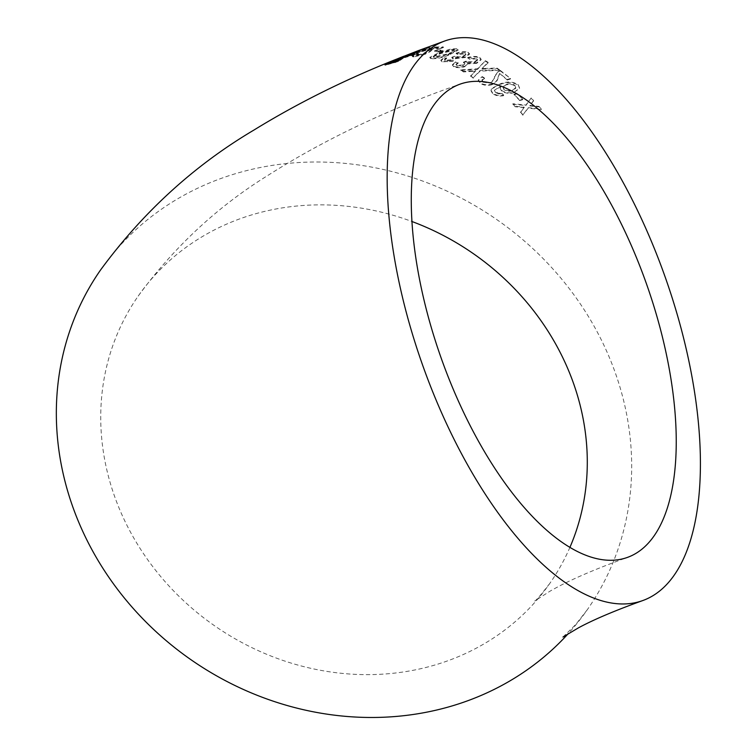 <?xml version="1.0" encoding="UTF-8"?>
<svg xmlns="http://www.w3.org/2000/svg" width="755" height="755" viewBox="0 0 755 755"><rect width="100%" height="100%" fill="white"/><g stroke="black" fill="none" stroke-linecap="round" stroke-linejoin="round"><path stroke-width="0.57" stroke-dasharray="3.77 2.83" d="M447.847 61.683L442.109 61.278L440.844 60.155L444.28 57.503L446.507 57.993L444.45 59.513L445.101 60.249L451.009 59.815L453.142 58.258L451.783 57.295L454.519 56.181L459.474 56.955L462.957 56.172L465.778 54.464L465.061 53.227L457.709 53.85L456.133 53.114C460.843 51.651 464.778 51.34 467.93 52.161L469.402 53.614L464.92 56.965L455.822 58.022L452.83 60.617L447.847 61.683M100.641 269.875A296.791 267.968 -145.1 0 1 294.676 162.816A296.791 267.968 -145.1 0 1 582.983 307.898A296.791 267.968 -145.1 0 1 587.371 609.625A296.791 267.968 -145.1 0 1 568.288 633.577M538.995 106.408L541.363 109.135L528.302 107.644L522.979 114.769L520.61 112.089L524.291 107.21L515.231 106.247L512.843 103.756L525.924 105.03L531.227 97.914L533.615 100.462L529.944 105.436L538.995 106.408L541.363 109.135M516.911 93.375L522.724 99.198L519.789 100.094L513.976 94.281L516.911 93.375L522.724 99.198M518.185 84.711L519.553 87.92L514.429 92.101C509.672 93.431 505.369 92.856 501.528 90.364L500.244 88.033L501.065 85.957L494.459 90.213L495.422 91.95L498.659 93.29L501.99 93.167L503.679 95.139C499.291 95.961 495.601 95.234 492.619 92.95L491.052 90.307L491.477 88.58L500.423 83.796C507.181 81.219 513.098 81.521 518.185 84.711L519.534 88.439L514.429 92.101M484.115 68.497L496.913 68.016L499.574 69.894L480.133 70.498L473.291 77.708L470.591 75.887L475.754 70.545L463.362 71.357L460.739 69.847L477.424 68.809L485.399 60.721L488.06 62.288L481.954 68.592L484.115 68.497L484.163 69.064L496.95 68.573L496.913 68.016M480.029 82.597L478.255 80.049L482.19 76.585L484.531 77.944L481.954 79.917L482.926 81.634L489.91 82.559C492.968 80.776 494.525 78.728 494.572 76.415L498.224 71.319L500.282 70.404L510.531 78.426L507.266 79.492L499.593 73.405L497.979 77.359C497.762 79.992 495.733 82.267 491.892 84.192C487.164 85.315 483.209 84.787 480.029 82.597L478.274 80.615L482.19 76.585M464.551 66.185C460.201 67.374 456.586 67.365 453.717 66.166L452.387 64.704L455.793 61.834L458.068 62.608L456.029 64.232L456.718 65.185L462.692 65.109L464.797 63.458L463.4 62.193L466.137 61.079L467.052 61.825L474.659 61.674L477.49 59.56L476.716 58.352L469.289 58.55L467.666 57.54C472.394 56.163 476.367 56.078 479.576 57.295L481.105 59.164L476.66 62.741L467.505 63.345L464.627 66.77C460.276 67.959 456.662 67.95 453.802 66.751L453.717 66.166M431.03 58.078L429.812 57.323L439.278 52.454L451.065 48.924L456.737 48.735L457.983 49.594L448.564 54.587C441.864 57.229 436.012 58.399 431.03 58.078L431.18 58.682L429.963 57.918L439.429 53.058L439.278 52.454M437.428 49.755L442.666 50.349L439.74 51.425L434.502 50.83L437.428 49.755L437.589 50.349L442.817 50.953L442.666 50.349M413.617 56.314L412.249 56.049L416.449 53.813L418.478 53.567C415.712 54.643 415.042 55.19 416.496 55.19L423.064 53.633L434.436 46.98L443.298 46.895L440.052 48.084L433.389 48.046L431.379 49.726C430.869 50.67 428.67 51.991 424.791 53.699L413.617 56.314L413.806 56.908L412.447 56.653L416.647 54.417L416.449 53.813M416.647 54.417L418.676 54.162C415.901 55.247 415.241 55.785 416.684 55.794L415.779 54.955L416.684 55.794L423.244 54.228L423.064 53.633M413.844 54.256L398.319 58.682L423.517 48.915L428.274 47.81L430.199 47.65L430.397 48.254L428.472 48.405L428.274 47.81C431.341 47.188 430.529 47.858 425.829 49.821L417.307 52.435L413.844 54.256L414.042 54.851L403.245 58.097L403.038 57.503M415.023 51.963L403.925 56.21M405.331 55.653L418.798 51.142L390.411 62.429L418.798 51.142L418.581 50.547L417.723 50.896M396.837 59.013L395.233 59.692M456.681 58.069L455.822 58.418M569.978 547.224A250.99 226.623 -145.1 0 1 549.819 583.407A250.99 226.623 -145.1 0 1 296.866 664.777A250.99 226.623 -145.1 0 1 104.332 457.719A250.99 226.623 -145.1 0 1 138.193 296.083A250.99 226.623 -145.1 0 1 411.919 221.498M388.806 63.637L385.163 65.326L398.659 61.382L403.378 58.126L410.947 54.898L401.584 58.522M403.038 57.701L402.793 57.125M400.037 59.135L391.005 62.741M386.164 64.713L385.909 64.137M385.163 65.326L384.908 64.751M395.431 62.656L395.167 62.08M398.659 61.382L398.395 60.815M403.378 58.126L403.123 57.54M409.512 55.757L409.267 55.172M410.947 54.898L410.701 54.313M404.803 57.267L404.557 56.682M406.266 56.446L406.02 55.861M400.15 59.39L391.118 62.986M396.488 61.561L397.423 61.193M397.121 61.41L396.856 60.834M400.943 57.389L400.745 58.239L400.499 57.644M394.846 60.56L394.601 59.966M399.253 58.786L399.027 58.192M396.035 60.07L395.809 59.485M390.411 62.429L390.165 61.844M402.075 57.871L401.83 57.286M403.415 56.417L403.887 57.021L403.651 56.427M411.494 53.945L411.267 53.35M408.257 55.323L408.021 54.737M407.087 55.927L406.851 55.341M417.619 50.944L417.845 51.529L417.628 50.934M412.862 53.482L412.636 52.888M403.245 58.097L398.546 59.277L398.319 58.682M398.546 59.277L423.734 49.509L423.517 48.915M423.734 49.509L428.472 48.405C431.539 47.791 430.718 48.462 426.018 50.415L425.829 49.821M426.018 50.415L417.515 53.039L417.307 52.435M417.515 53.039L414.042 54.851M412.523 54.983L403.198 57.635L413.542 54.011L414.788 53.831L412.523 54.983L412.315 54.388L402.981 57.04L410.72 54.011L414.58 53.237L412.315 54.388M424.121 50.67L413.844 53.482L422.573 50.151L426.688 49.443L426.367 48.745L423.923 50.066L413.627 52.888L422.366 49.547L426.367 48.745L426.566 49.339L424.121 50.67L423.923 50.066M413.844 53.482L413.627 52.888M422.573 50.151L422.366 49.547M403.198 57.635L402.981 57.04M405.605 57.069L405.388 56.474M410.937 54.605L410.72 54.011M414.788 53.831L414.58 53.237M418.676 54.162L418.478 53.567M423.244 54.228L428.415 50.934L428.236 50.33M428.415 50.934L432.549 48.405L432.36 47.801M432.549 48.405L434.625 47.584L434.436 46.98M434.625 47.584L443.468 47.499L443.298 46.895M443.468 47.499L440.212 48.688L440.052 48.084M440.212 48.688L433.568 48.65L433.389 48.046M433.568 48.65L431.558 50.33L431.379 49.726M431.558 50.33C431.039 51.264 428.84 52.595 424.971 54.294L424.791 53.699M424.971 54.294L413.806 56.908M442.817 50.953L439.891 52.019L439.74 51.425M439.891 52.019L434.672 51.434L434.502 50.83M434.672 51.434L437.589 50.349M439.429 53.058L451.207 49.519L451.065 48.924M451.207 49.519L456.869 49.33L456.737 48.735M456.869 49.33L458.115 50.189L448.687 55.19L448.564 54.587M448.687 55.19C441.986 57.833 436.145 58.994 431.18 58.682M446.809 54.671L434.078 57.597L433.908 56.559L441.25 53.397L453.944 50.387L454.453 50.915L453.802 49.783C454.529 50.944 452.151 52.378 446.677 54.077L433.936 57.002L433.757 55.955L441.109 52.793L453.802 49.783L453.944 50.387C454.661 51.538 452.283 52.973 446.809 54.671L446.677 54.077M434.078 57.597L433.757 55.955L434.078 57.597M442.222 61.872L440.967 60.749L444.412 58.097L446.62 58.588L444.563 60.107L445.214 60.844L451.113 60.409L453.245 58.852L451.905 57.89L454.633 56.776L455.52 57.352L463.06 56.767L465.911 54.766L465.174 53.822L457.823 54.445L456.256 53.718C460.965 52.246 464.901 51.935 468.043 52.756L469.506 54.209L465.014 57.559L455.926 58.616L452.934 61.212L442.222 61.872L442.109 61.278M452.934 61.212L452.83 60.617M444.412 58.097L444.28 57.503M446.62 58.588L446.507 57.993M445.214 60.844L445.101 60.249M451.113 60.409L451.009 59.815M452.207 57.975L452.094 57.38M451.905 57.89L451.783 57.295M454.633 56.776L454.519 56.181M455.52 57.352L455.416 56.757M463.06 56.767L462.957 56.172M465.174 53.822L465.061 53.227M457.823 54.445L457.709 53.85M456.256 53.718L456.133 53.114M468.043 52.756L467.93 52.161M465.014 57.559L464.92 56.965M455.926 58.616L455.822 58.022M453.802 66.751L452.481 65.289L455.888 62.429L455.793 61.834M455.888 62.429L458.153 63.193L458.068 62.608M458.153 63.193L456.114 64.826L456.718 65.185M456.803 65.77L462.768 65.694L462.692 65.109M462.768 65.694L464.882 64.033L463.721 62.316M463.796 62.901L463.4 62.193M463.485 62.778L466.222 61.665L466.137 61.079M466.222 61.665L467.137 62.41L467.052 61.825M467.137 62.41L474.735 62.259L474.659 61.674M474.735 62.259L477.566 60.145L476.716 58.352M476.792 58.937L469.374 59.135L469.289 58.55M469.374 59.135L467.666 57.54M467.76 58.126C472.488 56.748 476.452 56.663 479.661 57.88L479.576 57.295M479.661 57.88L481.18 59.739L476.726 63.326L476.66 62.741M476.726 63.326L467.581 63.93L467.505 63.345M467.581 63.93L464.627 66.77M482.218 77.152L484.55 78.501L484.531 77.944M484.55 78.501L481.973 80.483L482.926 81.634M482.945 82.191L489.919 83.107L489.91 82.559M489.919 83.107C492.977 81.323 494.534 79.275 494.591 76.963L494.572 76.415M494.591 76.963L498.224 71.319M498.253 71.876L500.31 70.97L500.282 70.404M500.31 70.97L510.531 78.426M510.54 78.964L507.275 80.03L507.266 79.492M507.275 80.03L499.593 73.405M499.612 73.962L497.979 77.359M497.998 77.907C497.772 80.54 495.733 82.814 491.892 84.739L491.892 84.192M491.892 84.739C487.164 85.862 483.209 85.334 480.048 83.154M496.95 68.573L499.602 70.451L499.574 69.894M499.602 70.451L480.18 71.064L480.133 70.498M480.18 71.064L473.291 77.708M473.319 78.275L470.591 75.887M470.629 76.453L475.754 70.545M475.801 71.112L472.564 71.414L472.517 70.847M472.564 71.414L463.419 71.933L463.362 71.357M463.419 71.933L460.739 69.847M460.805 70.423L477.481 69.384L477.424 68.809M477.481 69.384L485.399 60.721M485.465 61.297L488.126 62.863L488.06 62.288M488.126 62.863L481.954 68.592M482.011 69.158L484.163 69.064M514.4 92.62C509.634 93.96 505.34 93.384 501.509 90.893L501.528 90.364M501.509 90.893L500.225 88.58L501.065 85.957M501.056 86.495L494.459 90.213M494.44 90.751L495.422 91.95M495.403 92.487L498.63 93.818L498.659 93.29M498.63 93.818L501.971 93.695L501.99 93.167M501.971 93.695L503.679 95.139M503.651 95.668C499.253 96.489 495.573 95.762 492.59 93.488L492.619 92.95M492.59 93.488L491.033 90.855L491.477 88.58M491.467 89.128L500.423 83.796M500.423 84.343C507.181 81.757 513.098 82.059 518.175 85.239M515.08 86.051L515.778 88.203L512.503 90.694C508.945 91.648 506.077 91.251 503.896 89.486L503 87.316L505.907 84.956C509.625 83.937 512.683 84.305 515.08 86.051L515.797 87.674L512.522 90.175C508.974 91.129 506.095 90.713 503.906 88.948L503.019 86.778L505.907 84.418C509.625 83.399 512.692 83.767 515.099 85.513M503.896 89.486L503.906 88.948M512.503 90.694L512.522 90.175M505.907 84.956L505.907 84.418M522.677 99.707L519.742 100.604L519.789 100.094M519.742 100.604L513.976 94.281M513.947 94.809L516.882 93.894M541.288 109.617L528.236 108.144L528.302 107.644M528.236 108.144L522.979 114.769M522.894 115.26L520.61 112.089M520.535 112.589L524.291 107.21M524.225 107.71L515.174 106.757L515.231 106.247M515.174 106.757L512.843 103.756M512.787 104.266L525.858 105.53L525.924 105.03M525.858 105.53L531.227 97.914M531.18 98.424L533.615 100.462M533.568 100.962L529.944 105.436M529.878 105.936L538.928 106.899M416.637 52.85L416.43 52.255M425.584 49.49L425.376 48.896M413.542 54.011L413.334 53.416M441.25 53.397L441.109 52.793M474.385 72.565L474.348 71.999M483.03 68.101L482.974 67.535M523.206 109.06L523.272 108.56M521.516 107.418L521.582 106.917M531.303 106.087L531.369 105.596M587.371 609.625L575.782 624.47L562.985 637.031M138.193 296.083C174.462 246.574 218.025 206.143 268.884 174.792C324.829 139.279 388.608 109.05 460.201 84.098M549.819 583.407C540.523 595.374 535.493 601.225 534.738 600.98L549.461 591.533C566.741 581.369 592.703 570.006 627.348 557.435M400.49 58.286L400.254 57.701M403.047 57.295L402.811 56.7M415.231 52.501L415.005 51.906M402.509 57.437L405.567 56.238M397.073 59.607L393.836 60.91M412.447 56.653L412.249 56.049M429.963 57.918L429.812 57.323M458.115 50.189L457.983 49.594M433.304 56.587L433.455 57.191M440.967 60.749L440.844 60.155M444.563 60.107L444.45 59.513M453.245 58.852L453.142 58.258M465.911 54.766L465.807 54.181M469.506 54.209L469.402 53.614M452.481 65.289L452.387 64.704M456.114 64.826L456.029 64.232M464.882 64.033L464.797 63.458M477.566 60.145L477.49 59.56M481.18 59.739L481.105 59.164M478.274 80.615L478.255 80.049M481.973 80.483L481.954 79.917M519.534 88.439L519.553 87.92M500.225 88.58L500.244 88.033M491.033 90.855L491.052 90.307M503.019 86.778L503 87.316M515.797 87.674L515.778 88.203"/><path stroke-width="1.13" d="M568.288 633.577A296.791 267.968 -145.1 0 1 176.981 649.423A296.791 267.968 -145.1 0 1 100.641 269.875C143.214 211.928 194.394 165.269 254.18 129.907C296.772 103.709 343.242 80.511 393.6 60.315L418.581 50.547M494.44 43.837A296.791 129.011 -109.4 0 1 681.227 328.897A296.791 129.011 -109.4 0 1 642.59 600.621A296.791 129.011 -109.4 0 1 422.12 363.721A296.791 129.011 -109.4 0 1 444.95 40.912A296.791 129.011 -109.4 0 1 494.44 43.837M401.179 57.975L400.943 57.389L394.601 59.966L402.283 56.852L400.499 57.644L400.745 58.239M403.925 56.21L402.283 56.852M417.628 50.934L415.023 51.963M395.233 59.692L393.6 60.315M402.793 57.125L384.908 64.751L395.167 62.08L398.395 60.815L403.123 57.54L409.267 55.172L402.793 57.125L403.038 57.701M411.919 221.498A250.99 226.623 -145.1 0 1 569.978 547.224M502.056 86.57A250.99 109.107 -109.4 0 1 660.021 327.642A250.99 109.107 -109.4 0 1 627.348 557.435A250.99 109.107 -109.4 0 1 417.959 270.913A250.99 109.107 -109.4 0 1 460.201 84.098A250.99 109.107 -109.4 0 1 502.056 86.57M401.707 58.446L401.33 57.946M401.584 58.522L400.037 59.135M391.005 62.741L388.806 63.637M386.164 64.713L385.909 64.137M404.803 57.267L404.557 56.682M390.863 62.41L391.118 62.986L397.121 61.41L400.15 59.39L399.895 58.805L390.863 62.41L396.856 60.834L399.895 58.805M397.121 61.41L396.856 60.834M394.846 60.56L394.601 59.966M414.948 52.633L414.721 52.038M408.257 55.323L408.021 54.737M417.845 51.529L417.619 50.944M562.985 637.031L578.339 627.905C593.251 619.798 614.664 610.701 642.59 600.621M444.95 40.912L418.572 50.557M403.047 57.295L402.811 56.7M415.231 52.501L415.005 51.906"/></g></svg>
